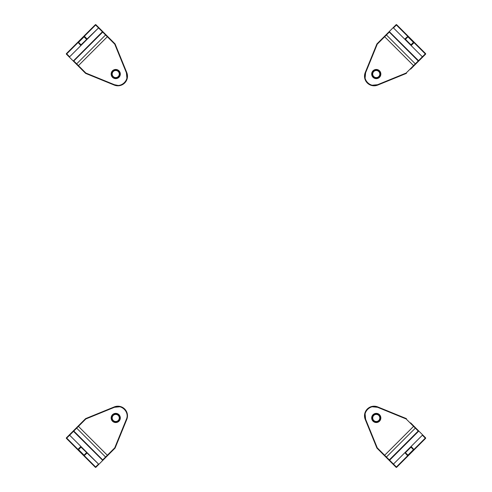 <?xml version="1.0" encoding="UTF-8"?>
<svg xmlns="http://www.w3.org/2000/svg" width="492" height="492" viewBox="0 0 492 492"><rect width="100%" height="100%" fill="white"/><g stroke="black" fill="none" stroke-linecap="round" stroke-linejoin="round"><path stroke-width="0.74" d="M76.672 64.44A0.418 0.418 -45 0 1 76.672 63.849L78.437 65.621L107.631 36.451L103.265 32.078L102.693 32.097L73.794 60.971L76.672 63.849L105.571 34.975L98.529 27.927L69.63 56.801L69.04 56.801L85.546 73.326L85.842 73.031L114.433 84.71C121.506 88.043 129.722 79.833 126.395 72.761L126.893 78.037M110.885 39.704L108.824 37.644M73.529 61.291L78.142 65.916L78.437 65.621L85.842 73.031L85.688 73.419L114.279 85.091A9.588 9.588 0 0 0 126.782 72.601L126.395 72.761L114.741 44.157L115.036 43.862L103.265 32.078L102.391 31.796L73.271 61.039M96.204 25.012A0.418 0.418 135 0 0 95.614 25.012L98.529 27.927A0.418 0.418 0 0 0 98.529 27.343A0.418 0.418 0 0 1 98.529 27.927L98.529 27.343L95.915 24.723L103.265 32.078M112.49 77.287A4.588 4.588 0 0 1 114.55 69.618A4.588 4.588 0 0 1 120.159 75.239A4.588 4.588 0 0 1 112.49 77.287M98.529 27.927L81.026 44.827L81.032 45.412L69.63 56.801L66.426 53.597A0.418 0.418 135 0 0 66.426 54.188L69.04 56.801A0.418 0.418 0 0 0 69.63 56.801A0.418 0.418 0 0 1 69.04 56.801M126.782 72.601L115.128 44.003L114.741 44.157L105.571 34.975A0.418 0.418 135 0 1 106.161 34.975M117.779 85.387L114.433 84.71L114.279 85.091M66.426 54.188L66.426 53.597L95.325 24.723L95.915 24.723A0.418 0.418 135 0 0 95.325 24.723L95.614 25.012L84.36 36.254L87.275 39.169L86.549 39.323M66.715 54.477A0.418 0.418 135 0 1 66.715 53.886L77.97 42.644L78.554 42.355L81.026 44.827L80.885 45.559L77.97 42.343L78.554 42.355L84.07 36.845L86.543 39.317M77.97 42.343L84.058 36.254L84.07 36.845L86.69 39.169M106.161 457.025A0.418 0.418 -135 0 1 105.571 457.025L107.336 455.254L78.142 426.084L73.775 430.457L73.794 431.029L102.693 459.903L105.571 457.025L76.672 428.151L69.63 435.199L98.529 464.073L98.529 464.657L115.036 448.138L114.741 447.843L126.395 419.239C129.722 412.167 121.506 403.957 114.433 407.29L119.71 406.792M126.395 419.239L126.782 419.399L115.128 447.997L126.782 419.399A9.588 9.588 0 0 0 114.279 406.909L114.433 407.29L85.842 418.969L85.546 418.674L73.775 430.457L73.492 431.33L102.76 460.42M66.426 437.812A0.418 0.418 45 0 0 66.426 438.403L66.426 437.812L73.775 430.457M114.279 406.909L85.688 418.581A0.418 0.418 0 0 0 85.546 418.674L81.395 422.831M118.978 421.195A4.588 4.588 0 0 1 111.303 419.141A4.588 4.588 0 0 1 116.918 413.52A4.588 4.588 0 0 1 118.978 421.195M69.04 435.199A0.418 0.418 0 0 1 69.63 435.199A0.418 0.418 0 0 0 69.04 435.199L69.63 435.199L81.032 446.588L81.032 447.166L98.529 464.073L95.325 467.277A0.418 0.418 45 0 0 95.915 467.277L98.529 464.657A0.418 0.418 0 0 0 98.529 464.073A0.418 0.418 0 0 1 98.529 464.657M115.128 447.997A0.418 0.418 0 0 1 115.036 448.138A0.418 0.418 0 0 0 115.128 447.997L114.741 447.843L107.336 455.254L107.631 455.549L103.019 460.168M66.715 437.523A0.418 0.418 45 0 0 66.715 438.114L77.97 449.356L80.885 446.441L81.032 447.166L78.554 449.645L80.885 447.025M86.549 452.677L87.275 452.831L84.058 455.746L84.07 455.155L78.554 449.645L77.97 449.657L78.554 449.356M86.543 452.683L84.07 455.155L84.36 455.746L95.614 466.988A0.418 0.418 45 0 0 96.204 466.988M415.328 64.44L418.225 61.543L418.206 60.971L389.307 32.097L386.429 34.975L415.328 63.849L422.37 56.801L393.471 27.927L393.471 27.343L376.964 43.862L384.369 36.451L413.563 65.621L415.328 63.849A0.418 0.418 -135 0 1 415.328 64.44L410.605 69.169M425.574 54.188A0.418 0.418 -135 0 0 425.574 53.597L425.574 54.188L418.225 61.543L418.507 60.67L389.24 31.58M373.022 70.805A4.588 4.588 0 0 1 380.697 72.859A4.588 4.588 0 0 1 375.082 78.48A4.588 4.588 0 0 1 373.022 70.805M365.107 78.037L365.605 72.761C362.278 79.833 370.494 88.043 377.567 84.71L372.29 85.208M393.471 27.927L396.675 24.723A0.418 0.418 -135 0 0 396.085 24.723L393.471 27.343A0.418 0.418 0 0 0 393.471 27.927A0.418 0.418 0 0 1 393.471 27.343M376.964 43.862A0.418 0.418 0 0 0 376.872 44.003L365.218 72.601L365.605 72.761L377.259 44.157L376.872 44.003A0.418 0.418 0 0 1 376.964 43.862L377.259 44.157L386.429 34.975A0.418 0.418 45 0 0 385.839 34.975L388.981 31.832M422.96 56.801L422.37 56.801A0.418 0.418 0 0 0 422.96 56.801A0.418 0.418 0 0 1 422.37 56.801L425.285 53.886L414.03 42.644L411.115 45.559L410.968 44.834L405.451 39.323L404.725 39.169L407.942 36.254L407.929 36.845L413.446 42.355L410.974 44.827L411.115 45.559M365.218 72.601A9.588 9.588 0 0 0 377.721 85.091L406.312 73.419L377.721 85.091L377.567 84.71L406.158 73.031L413.563 65.621L413.858 65.916M406.453 73.326A0.418 0.418 0 0 1 406.312 73.419L406.158 73.031L406.453 73.326A0.418 0.418 0 0 1 406.312 73.419M405.451 39.323L407.929 36.845L407.64 36.254L396.386 25.012A0.418 0.418 -135 0 0 395.796 25.012M407.942 36.254L414.03 42.343L413.446 42.355L411.115 44.975M415.328 427.56A0.418 0.418 135 0 1 415.328 428.151L413.563 426.379L384.369 455.549L388.735 459.922L389.307 459.903L418.206 431.029L415.328 428.151L386.429 457.025L393.471 464.073L422.37 435.199L422.96 435.199L410.605 422.831M384.369 455.549L376.964 448.138L388.735 459.922L389.609 460.204L418.507 431.33L418.729 430.961L418.206 430.445A0.418 0.418 -45 0 1 418.206 431.029L418.507 431.33M395.796 466.988A0.418 0.418 -45 0 0 396.386 466.988L393.471 464.073A0.418 0.418 0 0 0 393.471 464.657A0.418 0.418 0 0 1 393.471 464.073L393.471 464.657L396.085 467.277L388.735 459.922M379.51 414.713A4.588 4.588 0 0 1 377.45 422.382A4.588 4.588 0 0 1 371.841 416.761A4.588 4.588 0 0 1 379.51 414.713M372.29 406.792L377.567 407.29C370.494 403.957 362.278 412.167 365.605 419.239L365.107 413.963M422.37 435.199L425.574 438.403A0.418 0.418 -45 0 0 425.574 437.812L422.96 435.199A0.418 0.418 0 0 0 422.37 435.199A0.418 0.418 0 0 1 422.96 435.199M413.858 426.084L413.563 426.379L406.158 418.969L377.567 407.29L377.721 406.909L406.312 418.581L377.721 406.909A9.588 9.588 0 0 0 365.218 419.399L376.872 447.997L365.218 419.399L365.605 419.239L377.259 447.843L386.429 457.025A0.418 0.418 -45 0 1 385.839 457.025M425.574 437.812L425.574 438.403L396.675 467.277L396.085 467.277A0.418 0.418 -45 0 0 396.675 467.277L396.386 466.988L407.64 455.746L404.873 452.677L411.115 446.441L414.03 449.657L413.446 449.645L407.929 455.155L405.451 452.677L410.968 447.166L410.968 446.588M376.964 448.138A0.418 0.418 0 0 1 376.872 447.997L377.259 447.843L376.964 448.138A0.418 0.418 0 0 1 376.872 447.997M406.312 418.581A0.418 0.418 0 0 1 406.453 418.674L406.158 418.969L406.312 418.581A0.418 0.418 0 0 1 406.453 418.674M404.873 452.677L405.451 452.677M411.115 446.441L410.974 447.173L413.446 449.645L414.03 449.356L425.285 438.114A0.418 0.418 -45 0 0 425.285 437.523M414.03 449.657L407.942 455.746L407.929 455.155L405.457 452.683M115.626 413.993A3.961 3.961 0 0 1 119.212 419.842A3.961 3.961 0 0 1 112.354 420.02A3.961 3.961 0 0 1 115.626 413.993M115.638 414.412A3.542 3.542 0 0 1 118.849 419.645A3.542 3.542 0 0 1 112.711 419.805A3.542 3.542 0 0 1 115.638 414.412M380.113 74.987A3.961 3.961 0 0 1 373.526 76.906A3.961 3.961 0 0 1 375.156 70.245A3.961 3.961 0 0 1 380.113 74.987M379.707 74.889A3.542 3.542 0 0 1 373.815 76.604A3.542 3.542 0 0 1 375.273 70.645A3.542 3.542 0 0 1 379.707 74.889M376.442 413.993A3.961 3.961 0 0 1 379.609 420.082A3.961 3.961 0 0 1 372.752 419.781A3.961 3.961 0 0 1 376.442 413.993M376.423 414.412A3.542 3.542 0 0 1 379.252 419.854A3.542 3.542 0 0 1 373.127 419.59A3.542 3.542 0 0 1 376.423 414.412M115.731 70.085A3.961 3.961 0 0 1 119.162 76.026A3.961 3.961 0 0 1 112.305 76.026A3.961 3.961 0 0 1 115.731 70.085M115.731 70.504A3.542 3.542 0 0 1 118.8 75.817A3.542 3.542 0 0 1 112.662 75.817A3.542 3.542 0 0 1 115.731 70.504M380.427 75.805A4.514 4.514 0 0 0 375.71 69.569A4.514 4.514 0 0 0 372.665 76.77A4.514 4.514 0 0 0 380.427 75.805M120.245 74.046A4.514 4.514 0 0 0 113.474 70.141A4.514 4.514 0 0 0 113.474 77.957A4.514 4.514 0 0 0 120.245 74.046M120.245 417.954A4.514 4.514 0 0 0 113.474 414.043A4.514 4.514 0 0 0 113.474 421.859A4.514 4.514 0 0 0 120.245 417.954M380.777 417.954A4.514 4.514 0 0 0 374.012 414.043A4.514 4.514 0 0 0 374.012 421.859A4.514 4.514 0 0 0 380.777 417.954M73.492 60.67L73.794 60.971A0.418 0.418 135 0 0 73.794 61.555M84.058 36.254L84.36 36.845M80.885 44.975L78.554 42.644M76.672 427.56A0.418 0.418 45 0 0 76.672 428.151L85.842 418.969L85.688 418.581A0.418 0.418 0 0 0 85.546 418.674M102.391 460.204L102.693 459.903A0.418 0.418 45 0 0 103.283 459.903M95.915 467.277L95.325 467.277L66.426 438.403L69.63 435.199M84.058 455.746L77.97 449.657M86.69 452.831L84.36 455.155M389.609 31.796L389.307 32.097A0.418 0.418 -135 0 0 388.717 32.097M425.285 54.477A0.418 0.418 -135 0 0 425.285 53.886L425.574 53.597L396.675 24.723L396.085 24.723M414.03 42.343L413.446 42.644M425.574 53.597L396.675 24.723M405.457 39.317L404.725 39.169M405.31 39.169L407.64 36.845M377.259 447.843L365.605 419.239M407.942 455.746L407.64 455.155M404.725 452.831L405.31 452.831M411.115 447.025L413.446 449.356M95.325 24.723L66.426 53.597M66.426 438.403L95.325 467.277M396.675 467.277L425.574 438.403"/></g></svg>
